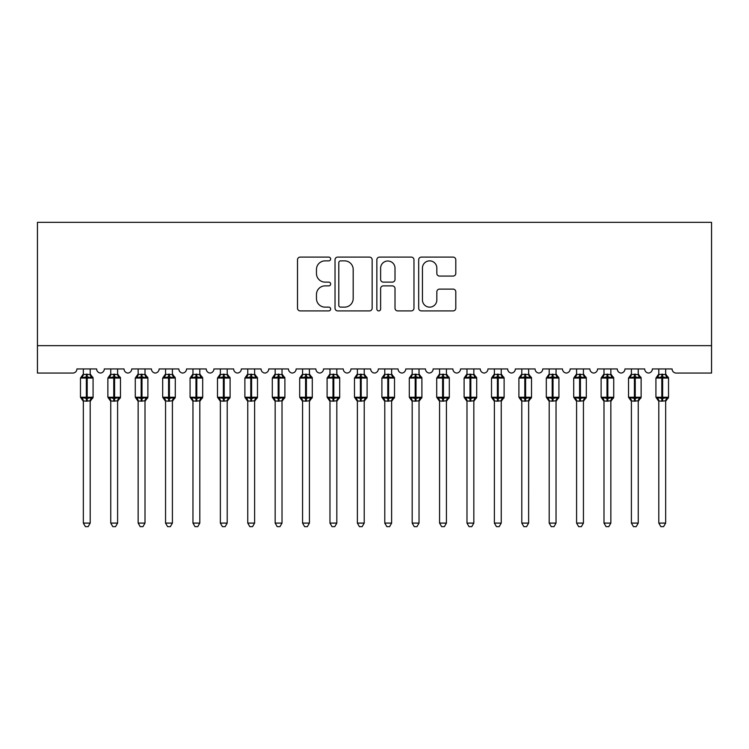 <?xml version="1.0" encoding="UTF-8"?>
<svg xmlns="http://www.w3.org/2000/svg" width="749" height="749" viewBox="0 0 749 749"><rect width="100%" height="100%" fill="white"/><g stroke="black" fill="none" stroke-linecap="round" stroke-linejoin="round"><path stroke-width="1.12" d="M330.655 258.985A1.882 1.882 0 0 0 328.774 257.104L300.199 257.104A2.687 2.687 0 0 0 297.503 259.8L297.503 308.214A2.687 2.687 0 0 0 300.199 310.901L328.774 310.901A1.882 1.882 0 0 0 330.655 309.019A1.882 1.882 0 0 0 328.774 307.137L325.075 307.137A8.604 8.604 0 0 1 316.471 298.533L316.471 294.497A8.604 8.604 0 0 1 325.075 285.884L328.774 285.884A1.882 1.882 0 0 0 330.655 284.002A1.882 1.882 0 0 0 328.774 282.12L325.075 282.12A8.604 8.604 0 0 1 316.471 273.516L316.471 269.481A8.604 8.604 0 0 1 325.075 260.867L328.774 260.867A1.882 1.882 0 0 0 330.655 258.985M453.108 276.072A2.687 2.687 0 0 0 455.795 273.376L455.795 259.8A2.687 2.687 0 0 0 453.108 257.104L421.369 257.104A2.687 2.687 0 0 0 418.682 259.8L418.682 308.214A2.687 2.687 0 0 0 421.369 310.901L453.108 310.901A2.687 2.687 0 0 0 455.795 308.214L455.795 291.801A2.687 2.687 0 0 0 453.108 289.114L439.523 289.114A2.687 2.687 0 0 0 436.836 291.801L436.836 299.937A7.19 7.19 0 0 1 429.636 307.137A7.19 7.19 0 0 1 422.445 299.937L422.445 268.067A7.19 7.19 0 0 1 429.636 260.867A7.19 7.19 0 0 1 436.836 268.067L436.836 273.376A2.687 2.687 0 0 0 439.523 276.072L453.108 276.072M711.55 345.663L711.55 222.35L37.45 222.35L37.45 373.058L72.803 373.058A4.11 4.11 0 0 0 76.913 368.948L96.64 368.948A4.11 4.11 0 0 0 100.478 373.049A4.11 4.11 0 0 0 104.308 368.948L124.044 368.948A4.11 4.11 0 0 0 127.882 373.049A4.11 4.11 0 0 0 131.712 368.948L151.448 368.948A4.11 4.11 0 0 0 155.277 373.049A4.11 4.11 0 0 0 159.116 368.948L178.842 368.948A4.11 4.11 0 0 0 182.681 373.049A4.11 4.11 0 0 0 186.52 368.948L206.247 368.948A4.11 4.11 0 0 0 210.085 373.049A4.11 4.11 0 0 0 213.924 368.948L233.651 368.948A4.11 4.11 0 0 0 237.489 373.049A4.11 4.11 0 0 0 241.328 368.948L261.055 368.948A4.11 4.11 0 0 0 264.893 373.049A4.11 4.11 0 0 0 268.722 368.948L288.459 368.948A4.11 4.11 0 0 0 292.297 373.049A4.11 4.11 0 0 0 296.127 368.948L315.863 368.948A4.11 4.11 0 0 0 319.692 373.049A4.11 4.11 0 0 0 323.531 368.948L343.257 368.948A4.11 4.11 0 0 0 347.096 373.049A4.11 4.11 0 0 0 350.935 368.948L370.661 368.948A4.11 4.11 0 0 0 374.5 373.049A4.11 4.11 0 0 0 378.339 368.948L398.065 368.948A4.11 4.11 0 0 0 401.904 373.049A4.11 4.11 0 0 0 405.743 368.948L425.469 368.948A4.11 4.11 0 0 0 429.308 373.049A4.11 4.11 0 0 0 433.137 368.948L452.873 368.948A4.11 4.11 0 0 0 456.703 373.049A4.11 4.11 0 0 0 460.541 368.948L480.278 368.948A4.11 4.11 0 0 0 484.107 373.049A4.11 4.11 0 0 0 487.945 368.948L507.672 368.948A4.11 4.11 0 0 0 511.511 373.049A4.11 4.11 0 0 0 515.349 368.948L535.076 368.948A4.11 4.11 0 0 0 538.915 373.049A4.11 4.11 0 0 0 542.753 368.948L562.48 368.948A4.11 4.11 0 0 0 566.319 373.049A4.11 4.11 0 0 0 570.158 368.948L589.884 368.948A4.11 4.11 0 0 0 593.723 373.049A4.11 4.11 0 0 0 597.552 368.948L617.288 368.948A4.11 4.11 0 0 0 621.118 373.049A4.11 4.11 0 0 0 624.956 368.948L644.692 368.948A4.11 4.11 0 0 0 648.522 373.049A4.11 4.11 0 0 0 652.36 368.948L672.087 368.948A4.11 4.11 0 0 0 676.197 373.058L711.55 373.058L711.55 345.663L37.45 345.663M372.15 259.8A2.687 2.687 0 0 0 369.454 257.104L337.715 257.104A2.687 2.687 0 0 0 335.028 259.8L335.028 308.214A2.687 2.687 0 0 0 337.715 310.901L369.454 310.901A2.687 2.687 0 0 0 372.15 308.214L372.15 259.8M379.546 257.104L411.285 257.104A2.687 2.687 0 0 1 413.972 259.8L413.972 308.214A2.687 2.687 0 0 1 411.285 310.901L397.7 310.901A2.687 2.687 0 0 1 395.013 308.214L395.013 288.58A2.687 2.687 0 0 0 392.317 285.884L383.31 285.884A2.687 2.687 0 0 0 380.623 288.58L380.623 309.019A1.882 1.882 0 0 1 378.732 310.901A1.882 1.882 0 0 1 376.85 309.019L376.85 259.8A2.687 2.687 0 0 1 379.546 257.104M340.673 260.867A1.882 1.882 0 0 0 338.791 262.759L338.791 305.255A1.882 1.882 0 0 0 340.673 307.137L344.577 307.137A8.604 8.604 0 0 0 353.182 298.533L353.182 269.481A8.604 8.604 0 0 0 344.577 260.867L340.673 260.867M395.013 268.198A7.19 7.19 0 0 0 387.813 261.008A7.19 7.19 0 0 0 380.623 268.198L380.623 279.433A2.687 2.687 0 0 0 383.31 282.12L392.317 282.12A2.687 2.687 0 0 0 395.013 279.433L395.013 268.198M83.345 523.092L90.198 523.092L88.139 526.65L85.405 526.65L83.345 523.092L83.345 400.902A3.015 2.874 180 0 0 81.763 398.393L82.353 397.513L86.36 398.477L86.36 397.242L87.184 397.242L87.184 376.831L91.191 377.796L92.174 376.775A1.367 1.367 0 0 1 93.073 378.058L80.471 378.058L80.471 397.242L86.36 397.242L86.36 376.831L82.353 377.796L81.763 376.916A3.015 2.874 0 0 0 83.345 374.388L90.198 374.528L90.198 368.948M90.198 523.092L90.198 400.781L86.36 401.183L86.36 398.477L87.184 398.477L87.184 397.242L93.073 397.242A1.367 1.367 0 0 1 92.174 398.534L90.198 401.361M86.36 401.183L83.345 400.921M83.345 368.948L83.345 374.397M87.184 401.183L87.184 398.477L91.191 397.513L92.174 398.534M82.353 377.796L82.755 376.625M91.191 377.796L90.198 374.528M90.198 400.781L91.191 397.513M83.345 400.781L82.353 397.513M110.749 523.092L117.602 523.092L115.543 526.65L112.809 526.65L110.749 523.092L110.749 400.902A3.015 2.874 180 0 0 109.167 398.393L109.757 397.513L113.764 398.477L113.764 397.242L114.588 397.242L114.588 376.831L118.595 377.796L119.578 376.775A1.367 1.367 0 0 1 120.477 378.058L107.875 378.058L107.875 397.242L113.764 397.242L113.764 376.831L109.757 377.796L109.167 376.916A3.015 2.874 0 0 0 110.749 374.388L117.602 374.528L117.602 368.948M117.602 523.092L117.602 400.781L113.764 401.183L113.764 398.477L114.588 398.477L114.588 397.242L120.477 397.242A1.367 1.367 0 0 1 119.578 398.534L117.602 401.361M113.764 401.183L110.749 400.921M110.749 368.948L110.749 374.397M114.588 401.183L114.588 398.477L118.595 397.513L119.578 398.534M109.757 377.796L110.159 376.625M118.595 377.796L117.602 374.528M117.602 400.781L118.595 397.513M110.749 400.781L109.757 397.513M138.153 523.092L145.006 523.092L142.947 526.65L140.213 526.65L138.153 523.092L138.153 400.902A3.015 2.874 180 0 0 136.571 398.393L137.161 397.513L141.168 398.477L141.168 397.242L141.992 397.242L141.992 376.831L145.999 377.796L146.982 376.775A1.367 1.367 0 0 1 147.881 378.058L135.279 378.058L135.279 397.242L141.168 397.242L141.168 376.831L137.161 377.796L136.571 376.916A3.015 2.874 0 0 0 138.153 374.388L145.006 374.528L145.006 368.948M145.006 523.092L145.006 400.781L141.168 401.183L141.168 398.477L141.992 398.477L141.992 397.242L147.881 397.242A1.367 1.367 0 0 1 146.982 398.534L145.006 401.361M141.168 401.183L138.153 400.921M138.153 368.948L138.153 374.397M141.992 401.183L141.992 398.477L145.999 397.513L146.982 398.534M137.161 377.796L137.563 376.625M145.999 377.796L145.006 374.528M145.006 400.781L145.999 397.513M138.153 400.781L137.161 397.513M165.557 523.092L172.41 523.092L170.351 526.65L167.617 526.65L165.557 523.092L165.557 400.902A3.015 2.874 180 0 0 163.975 398.393L164.565 397.513L168.572 398.477L168.572 397.242L169.396 397.242L169.396 376.831L173.403 377.796L174.386 376.775A1.367 1.367 0 0 1 175.285 378.058L162.683 378.058L162.683 397.242L168.572 397.242L168.572 376.831L164.565 377.796L163.975 376.916A3.015 2.874 0 0 0 165.557 374.388L172.41 374.528L172.41 368.948M172.41 523.092L172.41 400.781L168.572 401.183L168.572 398.477L169.396 398.477L169.396 397.242L175.285 397.242A1.367 1.367 0 0 1 174.386 398.534L172.41 401.361M168.572 401.183L165.557 400.921M165.557 368.948L165.557 374.397M169.396 401.183L169.396 398.477L173.403 397.513L174.386 398.534M164.565 377.796L164.967 376.625M173.403 377.796L172.41 374.528M172.41 400.781L173.403 397.513M165.557 400.781L164.565 397.513M192.961 523.092L199.805 523.092L197.755 526.65L195.012 526.65L192.961 523.092L192.961 400.902A3.015 2.874 180 0 0 191.379 398.393L191.969 397.513L195.976 398.477L195.976 397.242L196.8 397.242L196.8 376.831L200.807 377.796L201.79 376.775A1.367 1.367 0 0 1 202.689 378.058L190.077 378.058L190.077 397.242L195.976 397.242L195.976 376.831L191.969 377.796L191.379 376.916A3.015 2.874 0 0 0 192.961 374.388L199.814 374.528L199.805 368.948M199.805 523.092L199.814 400.781L195.976 401.183L195.976 398.477L196.8 398.477L196.8 397.242L202.689 397.242A1.367 1.367 0 0 1 201.79 398.534L199.805 401.361M195.976 401.183L192.961 400.921M192.961 368.948L192.961 374.397M196.8 401.183L196.8 398.477L200.807 397.513L201.79 398.534M191.969 377.796L192.371 376.625M200.807 377.796L199.814 374.528M199.814 400.781L200.807 397.513M192.961 400.781L191.969 397.513M220.365 523.092L227.209 523.092L225.159 526.65L222.416 526.65L220.365 523.092L220.365 400.902A3.015 2.874 180 0 0 218.783 398.393L219.363 397.513L223.38 398.477L223.38 397.242L224.194 397.242L224.194 376.831L228.202 377.796L229.194 376.775A1.367 1.367 0 0 1 230.093 378.058L217.482 378.058L217.482 397.242L223.38 397.242L223.38 376.831L219.363 377.796L218.783 376.916A3.015 2.874 0 0 0 220.365 374.388L227.219 374.528L227.209 368.948M227.209 523.092L227.219 400.781L223.38 401.183L223.38 398.477L224.194 398.477L224.194 397.242L230.093 397.242A1.367 1.367 0 0 1 229.194 398.534L227.209 401.361M223.38 401.183L220.365 400.921M220.365 368.948L220.365 374.397M224.194 401.183L224.194 398.477L228.202 397.513L229.194 398.534M219.363 377.796L219.766 376.625M228.202 377.796L227.219 374.528M227.219 400.781L228.202 397.513M220.356 400.781L219.363 397.513M247.76 523.092L254.613 523.092L252.553 526.65L249.82 526.65L247.76 523.092L247.76 400.902A3.015 2.874 180 0 0 246.178 398.393L246.767 397.513L250.775 398.477L250.775 397.242L251.598 397.242L251.598 376.831L255.606 377.796L256.589 376.775A1.367 1.367 0 0 1 257.487 378.058L244.886 378.058L244.886 397.242L250.775 397.242L250.775 376.831L246.767 377.796L246.178 376.916A3.015 2.874 0 0 0 247.76 374.388L254.613 374.528L254.613 368.948M254.613 523.092L254.613 400.781L250.775 401.183L250.775 398.477L251.598 398.477L251.598 397.242L257.487 397.242A1.367 1.367 0 0 1 256.589 398.534L254.613 401.361M250.775 401.183L247.76 400.921M247.76 368.948L247.76 374.397M251.598 401.183L251.598 398.477L255.606 397.513L256.589 398.534M246.767 377.796L247.17 376.625M255.606 377.796L254.613 374.528M254.613 400.781L255.606 397.513M247.76 400.781L246.767 397.513M275.164 523.092L282.017 523.092L279.957 526.65L277.224 526.65L275.164 523.092L275.164 400.902A3.015 2.874 180 0 0 273.582 398.393L274.171 397.513L278.179 398.477L278.179 397.242L279.002 397.242L279.002 376.831L283.01 377.796L283.993 376.775A1.367 1.367 0 0 1 284.892 378.058L272.29 378.058L272.29 397.242L278.179 397.242L278.179 376.831L274.171 377.796L273.582 376.916A3.015 2.874 0 0 0 275.164 374.388L282.017 374.528L282.017 368.948M282.017 523.092L282.017 400.781L278.179 401.183L278.179 398.477L279.002 398.477L279.002 397.242L284.892 397.242A1.367 1.367 0 0 1 283.993 398.534L282.017 401.361M278.179 401.183L275.164 400.921M275.164 368.948L275.164 374.397M279.002 401.183L279.002 398.477L283.01 397.513L283.993 398.534M274.171 377.796L274.574 376.625M283.01 377.796L282.017 374.528M282.017 400.781L283.01 397.513M275.164 400.781L274.171 397.513M302.568 523.092L309.421 523.092L307.362 526.65L304.628 526.65L302.568 523.092L302.568 400.902A3.015 2.874 180 0 0 300.986 398.393L301.575 397.513L305.583 398.477L305.583 397.242L306.407 397.242L306.407 376.831L310.414 377.796L311.397 376.775A1.367 1.367 0 0 1 312.296 378.058L299.694 378.058L299.694 397.242L305.583 397.242L305.583 376.831L301.575 377.796L300.986 376.916A3.015 2.874 0 0 0 302.568 374.388L309.421 374.528L309.421 368.948M309.421 523.092L309.421 400.781L305.583 401.183L305.583 398.477L306.407 398.477L306.407 397.242L312.296 397.242A1.367 1.367 0 0 1 311.397 398.534L309.421 401.361M305.583 401.183L302.568 400.921M302.568 368.948L302.568 374.397M306.407 401.183L306.407 398.477L310.414 397.513L311.397 398.534M301.575 377.796L301.978 376.625M310.414 377.796L309.421 374.528M309.421 400.781L310.414 397.513M302.568 400.781L301.575 397.513M329.972 523.092L336.825 523.092L334.766 526.65L332.032 526.65L329.972 523.092L329.972 400.902A3.015 2.874 180 0 0 328.39 398.393L328.98 397.513L332.987 398.477L332.987 397.242L333.811 397.242L333.811 376.831L337.818 377.796L338.801 376.775A1.367 1.367 0 0 1 339.7 378.058L327.098 378.058L327.098 397.242L332.987 397.242L332.987 376.831L328.98 377.796L328.39 376.916A3.015 2.874 0 0 0 329.972 374.388L336.825 374.528L336.825 368.948M336.825 523.092L336.825 400.781L332.987 401.183L332.987 398.477L333.811 398.477L333.811 397.242L339.7 397.242A1.367 1.367 0 0 1 338.801 398.534L336.825 401.361M332.987 401.183L329.972 400.921M329.972 368.948L329.972 374.397M333.811 401.183L333.811 398.477L337.818 397.513L338.801 398.534M328.98 377.796L329.382 376.625M337.818 377.796L336.825 374.528M336.825 400.781L337.818 397.513M329.972 400.781L328.98 397.513M357.376 523.092L364.22 523.092L362.17 526.65L359.426 526.65L357.376 523.092L357.376 400.902A3.015 2.874 180 0 0 355.794 398.393L356.384 397.513L360.391 398.477L360.391 397.242L361.205 397.242L361.205 376.831L365.222 377.796L366.205 376.775A1.367 1.367 0 0 1 367.104 378.058L354.492 378.058L354.492 397.242L360.391 397.242L360.391 376.831L356.384 377.796L355.794 376.916A3.015 2.874 0 0 0 357.376 374.388L364.229 374.528L364.22 368.948M364.22 523.092L364.229 400.781L360.391 401.183L360.391 398.477L361.205 398.477L361.205 397.242L367.104 397.242A1.367 1.367 0 0 1 366.205 398.534L364.22 401.361M360.391 401.183L357.376 400.921M357.376 368.948L357.376 374.397M361.205 401.183L361.205 398.477L365.222 397.513L366.205 398.534M356.384 377.796L356.786 376.625M365.222 377.796L364.229 374.528M364.229 400.781L365.222 397.513M357.367 400.781L356.384 397.513M384.78 523.092L391.624 523.092L389.574 526.65L386.83 526.65L384.78 523.092L384.78 400.902A3.015 2.874 180 0 0 383.188 398.393L383.778 397.513L387.795 398.477L387.795 397.242L388.609 397.242L388.609 376.831L392.616 377.796L393.609 376.775A1.367 1.367 0 0 1 394.508 378.058L381.896 378.058L381.896 397.242L387.795 397.242L387.795 376.831L383.778 377.796L383.188 376.916A3.015 2.874 0 0 0 384.78 374.388L391.633 374.528L391.624 368.948M391.624 523.092L391.633 400.781L387.795 401.183L387.795 398.477L388.609 398.477L388.609 397.242L394.508 397.242A1.367 1.367 0 0 1 393.609 398.534L391.624 401.361M387.795 401.183L384.78 400.921M384.78 368.948L384.78 374.397M388.609 401.183L388.609 398.477L392.616 397.513L393.609 398.534M383.778 377.796L384.181 376.625M392.616 377.796L391.633 374.528M391.633 400.781L392.616 397.513M384.771 400.781L383.778 397.513M412.175 523.092L419.028 523.092L416.968 526.65L414.234 526.65L412.175 523.092L412.175 400.902A3.015 2.874 180 0 0 410.592 398.393L411.182 397.513L415.189 398.477L415.189 397.242L416.013 397.242L416.013 376.831L420.02 377.796L421.004 376.775A1.367 1.367 0 0 1 421.902 378.058L409.3 378.058L409.3 397.242L415.189 397.242L415.189 376.831L411.182 377.796L410.592 376.916A3.015 2.874 0 0 0 412.175 374.388L419.028 374.528L419.028 368.948M419.028 523.092L419.028 400.781L415.189 401.183L415.189 398.477L416.013 398.477L416.013 397.242L421.902 397.242A1.367 1.367 0 0 1 421.004 398.534L419.028 401.361M415.189 401.183L412.175 400.921M412.175 368.948L412.175 374.397M416.013 401.183L416.013 398.477L420.02 397.513L421.004 398.534M411.182 377.796L411.585 376.625M420.02 377.796L419.028 374.528M419.028 400.781L420.02 397.513M412.175 400.781L411.182 397.513M439.579 523.092L446.432 523.092L444.372 526.65L441.638 526.65L439.579 523.092L439.579 400.902A3.015 2.874 180 0 0 437.996 398.393L438.586 397.513L442.593 398.477L442.593 397.242L443.417 397.242L443.417 376.831L447.425 377.796L448.408 376.775A1.367 1.367 0 0 1 449.306 378.058L436.704 378.058L436.704 397.242L442.593 397.242L442.593 376.831L438.586 377.796L437.996 376.916A3.015 2.874 0 0 0 439.579 374.388L446.432 374.528L446.432 368.948M446.432 523.092L446.432 400.781L442.593 401.183L442.593 398.477L443.417 398.477L443.417 397.242L449.306 397.242A1.367 1.367 0 0 1 448.408 398.534L446.432 401.361M442.593 401.183L439.579 400.921M439.579 368.948L439.579 374.397M443.417 401.183L443.417 398.477L447.425 397.513L448.408 398.534M438.586 377.796L438.989 376.625M447.425 377.796L446.432 374.528M446.432 400.781L447.425 397.513M439.579 400.781L438.586 397.513M466.983 523.092L473.836 523.092L471.776 526.65L469.043 526.65L466.983 523.092L466.983 400.902A3.015 2.874 180 0 0 465.401 398.393L465.99 397.513L469.998 398.477L469.998 397.242L470.821 397.242L470.821 376.831L474.829 377.796L475.812 376.775A1.367 1.367 0 0 1 476.71 378.058L464.108 378.058L464.108 397.242L469.998 397.242L469.998 376.831L465.99 377.796L465.401 376.916A3.015 2.874 0 0 0 466.983 374.388L473.836 374.528L473.836 368.948M473.836 523.092L473.836 400.781L469.998 401.183L469.998 398.477L470.821 398.477L470.821 397.242L476.71 397.242A1.367 1.367 0 0 1 475.812 398.534L473.836 401.361M469.998 401.183L466.983 400.921M466.983 368.948L466.983 374.397M470.821 401.183L470.821 398.477L474.829 397.513L475.812 398.534M465.99 377.796L466.393 376.625M474.829 377.796L473.836 374.528M473.836 400.781L474.829 397.513M466.983 400.781L465.99 397.513M494.387 523.092L501.24 523.092L499.18 526.65L496.447 526.65L494.387 523.092L494.387 400.902A3.015 2.874 180 0 0 492.805 398.393L493.394 397.513L497.402 398.477L497.402 397.242L498.225 397.242L498.225 376.831L502.233 377.796L503.216 376.775A1.367 1.367 0 0 1 504.114 378.058L491.513 378.058L491.513 397.242L497.402 397.242L497.402 376.831L493.394 377.796L492.805 376.916A3.015 2.874 0 0 0 494.387 374.388L501.24 374.528L501.24 368.948M501.24 523.092L501.24 400.781L497.402 401.183L497.402 398.477L498.225 398.477L498.225 397.242L504.114 397.242A1.367 1.367 0 0 1 503.216 398.534L501.24 401.361M497.402 401.183L494.387 400.921M494.387 368.948L494.387 374.397M498.225 401.183L498.225 398.477L502.233 397.513L503.216 398.534M493.394 377.796L493.797 376.625M502.233 377.796L501.24 374.528M501.24 400.781L502.233 397.513M494.387 400.781L493.394 397.513M521.791 523.092L528.635 523.092L526.584 526.65L523.841 526.65L521.791 523.092L521.791 400.902A3.015 2.874 180 0 0 520.209 398.393L520.798 397.513L524.806 398.477L524.806 397.242L525.62 397.242L525.62 376.831L529.637 377.796L530.62 376.775A1.367 1.367 0 0 1 531.518 378.058L518.907 378.058L518.907 397.242L524.806 397.242L524.806 376.831L520.798 377.796L520.209 376.916A3.015 2.874 0 0 0 521.791 374.388L528.644 374.528L528.635 368.948M528.635 523.092L528.644 400.781L524.806 401.183L524.806 398.477L525.62 398.477L525.62 397.242L531.518 397.242A1.367 1.367 0 0 1 530.62 398.534L528.635 401.361M524.806 401.183L521.791 400.921M521.791 368.948L521.791 374.397M525.62 401.183L525.62 398.477L529.637 397.513L530.62 398.534M520.798 377.796L521.201 376.625M529.637 377.796L528.644 374.528M528.644 400.781L529.637 397.513M521.781 400.781L520.798 397.513M549.195 523.092L556.039 523.092L553.988 526.65L551.245 526.65L549.195 523.092L549.195 400.902A3.015 2.874 180 0 0 547.603 398.393L548.193 397.513L552.2 398.477L552.2 397.242L553.024 397.242L553.024 376.831L557.031 377.796L558.024 376.775A1.367 1.367 0 0 1 558.923 378.058L546.311 378.058L546.311 397.242L552.2 397.242L552.2 376.831L548.193 377.796L547.603 376.916A3.015 2.874 0 0 0 549.195 374.388L556.039 374.528L556.039 368.948M556.039 523.092L556.039 400.781L552.2 401.183L552.2 398.477L553.024 398.477L553.024 397.242L558.923 397.242A1.367 1.367 0 0 1 558.024 398.534L556.039 401.361M552.2 401.183L549.195 400.921M549.195 368.948L549.195 374.397M553.024 401.183L553.024 398.477L557.031 397.513L558.024 398.534M548.193 377.796L548.596 376.625M557.031 377.796L556.039 374.528M556.039 400.781L557.031 397.513M549.186 400.781L548.193 397.513M576.59 523.092L583.443 523.092L581.383 526.65L578.649 526.65L576.59 523.092L576.59 400.902A3.015 2.874 180 0 0 575.007 398.393L575.597 397.513L579.604 398.477L579.604 397.242L580.428 397.242L580.428 376.831L584.435 377.796L585.418 376.775A1.367 1.367 0 0 1 586.317 378.058L573.715 378.058L573.715 397.242L579.604 397.242L579.604 376.831L575.597 377.796L575.007 376.916A3.015 2.874 0 0 0 576.59 374.388L583.443 374.528L583.443 368.948M583.443 523.092L583.443 400.781L579.604 401.183L579.604 398.477L580.428 398.477L580.428 397.242L586.317 397.242A1.367 1.367 0 0 1 585.418 398.534L583.443 401.361M579.604 401.183L576.59 400.921M576.59 368.948L576.59 374.397M580.428 401.183L580.428 398.477L584.435 397.513L585.418 398.534M575.597 377.796L576 376.625M584.435 377.796L583.443 374.528M583.443 400.781L584.435 397.513M576.59 400.781L575.597 397.513M603.994 523.092L610.847 523.092L608.787 526.65L606.053 526.65L603.994 523.092L603.994 400.902A3.015 2.874 180 0 0 602.411 398.393L603.001 397.513L607.008 398.477L607.008 397.242L607.832 397.242L607.832 376.831L611.839 377.796L612.822 376.775A1.367 1.367 0 0 1 613.721 378.058L601.119 378.058L601.119 397.242L607.008 397.242L607.008 376.831L603.001 377.796L602.411 376.916A3.015 2.874 0 0 0 603.994 374.388L610.847 374.528L610.847 368.948M610.847 523.092L610.847 400.781L607.008 401.183L607.008 398.477L607.832 398.477L607.832 397.242L613.721 397.242A1.367 1.367 0 0 1 612.822 398.534L610.847 401.361M607.008 401.183L603.994 400.921M603.994 368.948L603.994 374.397M607.832 401.183L607.832 398.477L611.839 397.513L612.822 398.534M603.001 377.796L603.404 376.625M611.839 377.796L610.847 374.528M610.847 400.781L611.839 397.513M603.994 400.781L603.001 397.513M631.398 523.092L638.251 523.092L636.191 526.65L633.457 526.65L631.398 523.092L631.398 400.902A3.015 2.874 180 0 0 629.815 398.393L630.405 397.513L634.412 398.477L634.412 397.242L635.236 397.242L635.236 376.831L639.243 377.796L640.226 376.775A1.367 1.367 0 0 1 641.125 378.058L628.523 378.058L628.523 397.242L634.412 397.242L634.412 376.831L630.405 377.796L629.815 376.916A3.015 2.874 0 0 0 631.398 374.388L638.251 374.528L638.251 368.948M638.251 523.092L638.251 400.781L634.412 401.183L634.412 398.477L635.236 398.477L635.236 397.242L641.125 397.242A1.367 1.367 0 0 1 640.226 398.534L638.251 401.361M634.412 401.183L631.398 400.921M631.398 368.948L631.398 374.397M635.236 401.183L635.236 398.477L639.243 397.513L640.226 398.534M630.405 377.796L630.808 376.625M639.243 377.796L638.251 374.528M638.251 400.781L639.243 397.513M631.398 400.781L630.405 397.513M658.802 523.092L665.655 523.092L663.595 526.65L660.861 526.65L658.802 523.092L658.802 400.902A3.015 2.874 180 0 0 657.219 398.393L657.809 397.513L661.816 398.477L661.816 397.242L662.64 397.242L662.64 376.831L666.647 377.796L667.631 376.775A1.367 1.367 0 0 1 668.529 378.058L655.927 378.058L655.927 397.242L661.816 397.242L661.816 376.831L657.809 377.796L657.219 376.916A3.015 2.874 0 0 0 658.802 374.388L665.655 374.528L665.655 368.948M665.655 523.092L665.655 400.781L661.816 401.183L661.816 398.477L662.64 398.477L662.64 397.242L668.529 397.242A1.367 1.367 0 0 1 667.631 398.534L665.655 401.361M661.816 401.183L658.802 400.921M658.802 368.948L658.802 374.397M662.64 401.183L662.64 398.477L666.647 397.513L667.631 398.534M657.809 377.796L658.212 376.625M666.647 377.796L665.655 374.528M665.655 400.781L666.647 397.513M658.802 400.781L657.809 397.513M87.184 374.116L87.184 376.831L86.36 376.831L86.36 374.116M91.781 376.916A3.015 2.874 0 0 1 90.198 374.388M90.198 400.921A3.015 2.874 180 0 1 91.781 398.393M114.588 374.116L114.588 376.831L113.764 376.831L113.764 374.116M119.185 376.916A3.015 2.874 0 0 1 117.602 374.388M117.602 400.921A3.015 2.874 180 0 1 119.185 398.393M141.992 374.116L141.992 376.831L141.168 376.831L141.168 374.116M146.589 376.916A3.015 2.874 0 0 1 145.006 374.388M145.006 400.921A3.015 2.874 180 0 1 146.589 398.393M169.396 374.116L169.396 376.831L168.572 376.831L168.572 374.116M173.993 376.916A3.015 2.874 0 0 1 172.41 374.388M172.41 400.921A3.015 2.874 180 0 1 173.993 398.393M196.8 374.116L196.8 376.831L195.976 376.831L195.976 374.116M201.397 376.916A3.015 2.874 0 0 1 199.805 374.388M199.805 400.921A3.015 2.874 180 0 1 201.397 398.393M224.194 374.116L224.194 376.831L223.38 376.831L223.38 374.116M228.791 376.916A3.015 2.874 0 0 1 227.209 374.388M227.209 400.921A3.015 2.874 180 0 1 228.791 398.393M251.598 374.116L251.598 376.831L250.775 376.831L250.775 374.116M256.195 376.916A3.015 2.874 0 0 1 254.613 374.388M254.613 400.921A3.015 2.874 180 0 1 256.195 398.393M279.002 374.116L279.002 376.831L278.179 376.831L278.179 374.116M283.599 376.916A3.015 2.874 0 0 1 282.017 374.388M282.017 400.921A3.015 2.874 180 0 1 283.599 398.393M306.407 374.116L306.407 376.831L305.583 376.831L305.583 374.116M311.004 376.916A3.015 2.874 0 0 1 309.421 374.388M309.421 400.921A3.015 2.874 180 0 1 311.004 398.393M333.811 374.116L333.811 376.831L332.987 376.831L332.987 374.116M338.408 376.916A3.015 2.874 0 0 1 336.825 374.388M336.825 400.921A3.015 2.874 180 0 1 338.408 398.393M361.205 374.116L361.205 376.831L360.391 376.831L360.391 374.116M365.812 376.916A3.015 2.874 0 0 1 364.22 374.388M364.22 400.921A3.015 2.874 180 0 1 365.812 398.393M388.609 374.116L388.609 376.831L387.795 376.831L387.795 374.116M393.206 376.916A3.015 2.874 0 0 1 391.624 374.388M391.624 400.921A3.015 2.874 180 0 1 393.206 398.393M416.013 374.116L416.013 376.831L415.189 376.831L415.189 374.116M420.61 376.916A3.015 2.874 0 0 1 419.028 374.388M419.028 400.921A3.015 2.874 180 0 1 420.61 398.393M443.417 374.116L443.417 376.831L442.593 376.831L442.593 374.116M448.014 376.916A3.015 2.874 0 0 1 446.432 374.388M446.432 400.921A3.015 2.874 180 0 1 448.014 398.393M470.821 374.116L470.821 376.831L469.998 376.831L469.998 374.116M475.418 376.916A3.015 2.874 0 0 1 473.836 374.388M473.836 400.921A3.015 2.874 180 0 1 475.418 398.393M498.225 374.116L498.225 376.831L497.402 376.831L497.402 374.116M502.822 376.916A3.015 2.874 0 0 1 501.24 374.388M501.24 400.921A3.015 2.874 180 0 1 502.822 398.393M525.62 374.116L525.62 376.831L524.806 376.831L524.806 374.116M530.217 376.916A3.015 2.874 0 0 1 528.635 374.388M528.635 400.921A3.015 2.874 180 0 1 530.217 398.393M553.024 374.116L553.024 376.831L552.2 376.831L552.2 374.116M557.621 376.916A3.015 2.874 0 0 1 556.039 374.388M556.039 400.921A3.015 2.874 180 0 1 557.621 398.393M580.428 374.116L580.428 376.831L579.604 376.831L579.604 374.116M585.025 376.916A3.015 2.874 0 0 1 583.443 374.388M583.443 400.921A3.015 2.874 180 0 1 585.025 398.393M607.832 374.116L607.832 376.831L607.008 376.831L607.008 374.116M612.429 376.916A3.015 2.874 0 0 1 610.847 374.388M610.847 400.921A3.015 2.874 180 0 1 612.429 398.393M635.236 374.116L635.236 376.831L634.412 376.831L634.412 374.116M639.833 376.916A3.015 2.874 0 0 1 638.251 374.388M638.251 400.921A3.015 2.874 180 0 1 639.833 398.393M662.64 374.116L662.64 376.831L661.816 376.831L661.816 374.116M667.237 376.916A3.015 2.874 0 0 1 665.655 374.388M665.655 400.921A3.015 2.874 180 0 1 667.237 398.393M93.073 397.242L93.073 378.058M83.345 401.361L80.471 397.242M83.345 373.948L80.471 378.058M92.174 376.775L90.198 373.948M120.477 397.242L120.477 378.058M110.749 401.361L107.875 397.242M110.749 373.948L107.875 378.058M119.578 376.775L117.602 373.948M147.881 397.242L147.881 378.058M138.153 401.361L135.279 397.242M138.153 373.948L135.279 378.058M146.982 376.775L145.006 373.948M175.285 397.242L175.285 378.058M165.557 401.361L162.683 397.242M165.557 373.948L162.683 378.058M174.386 376.775L172.41 373.948M202.689 397.242L202.689 378.058M192.961 401.361L190.077 397.242M192.961 373.948L190.077 378.058M201.79 376.775L199.805 373.948M230.093 397.242L230.093 378.058M220.365 401.361L217.482 397.242M220.365 373.948L217.482 378.058M229.194 376.775L227.209 373.948M257.487 397.242L257.487 378.058M247.76 401.361L244.886 397.242M247.76 373.948L244.886 378.058M256.589 376.775L254.613 373.948M284.892 397.242L284.892 378.058M275.164 401.361L272.29 397.242M275.164 373.948L272.29 378.058M283.993 376.775L282.017 373.948M312.296 397.242L312.296 378.058M302.568 401.361L299.694 397.242M302.568 373.948L299.694 378.058M311.397 376.775L309.421 373.948M339.7 397.242L339.7 378.058M329.972 401.361L327.098 397.242M329.972 373.948L327.098 378.058M338.801 376.775L336.825 373.948M367.104 397.242L367.104 378.058M357.376 401.361L354.492 397.242M357.376 373.948L354.492 378.058M366.205 376.775L364.22 373.948M394.508 397.242L394.508 378.058M384.78 401.361L381.896 397.242M384.78 373.948L381.896 378.058M393.609 376.775L391.624 373.948M421.902 397.242L421.902 378.058M412.175 401.361L409.3 397.242M412.175 373.948L409.3 378.058M421.004 376.775L419.028 373.948M449.306 397.242L449.306 378.058M439.579 401.361L436.704 397.242M439.579 373.948L436.704 378.058M448.408 376.775L446.432 373.948M476.71 397.242L476.71 378.058M466.983 401.361L464.108 397.242M466.983 373.948L464.108 378.058M475.812 376.775L473.836 373.948M504.114 397.242L504.114 378.058M494.387 401.361L491.513 397.242M494.387 373.948L491.513 378.058M503.216 376.775L501.24 373.948M531.518 397.242L531.518 378.058M521.791 401.361L518.907 397.242M521.791 373.948L518.907 378.058M530.62 376.775L528.635 373.948M558.923 397.242L558.923 378.058M549.195 401.361L546.311 397.242M549.195 373.948L546.311 378.058M558.024 376.775L556.039 373.948M586.317 397.242L586.317 378.058M576.59 401.361L573.715 397.242M576.59 373.948L573.715 378.058M585.418 376.775L583.443 373.948M613.721 397.242L613.721 378.058M603.994 401.361L601.119 397.242M603.994 373.948L601.119 378.058M612.822 376.775L610.847 373.948M641.125 397.242L641.125 378.058M631.398 401.361L628.523 397.242M631.398 373.948L628.523 378.058M640.226 376.775L638.251 373.948M668.529 397.242L668.529 378.058M658.802 401.361L655.927 397.242M658.802 373.948L655.927 378.058M667.631 376.775L665.655 373.948"/></g></svg>
